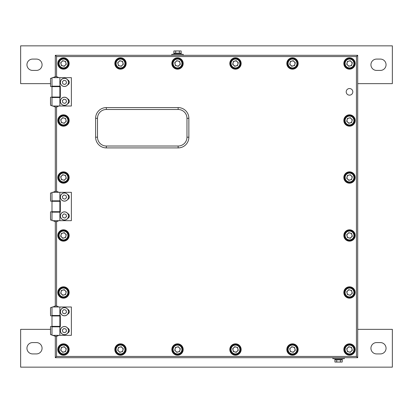 <?xml version="1.0" encoding="UTF-8"?>
<svg xmlns="http://www.w3.org/2000/svg" width="413" height="413" viewBox="0 0 413 413"><rect width="100%" height="100%" fill="white"/><g stroke="black" fill="none" stroke-linecap="round" stroke-linejoin="round"><path stroke-width="0.62" d="M346.202 91.841A3.309 3.309 0 0 0 349.512 95.15A3.309 3.309 0 0 0 352.816 91.841A3.309 3.309 0 0 0 349.512 88.532A3.309 3.309 0 0 0 346.202 91.841M241.151 63.488A5.668 5.668 0 0 1 235.482 69.162A5.668 5.668 0 0 1 229.809 63.488A5.668 5.668 0 0 1 235.482 57.82A5.668 5.668 0 0 1 241.151 63.488M298.165 63.488A5.668 5.668 0 0 1 292.497 69.162A5.668 5.668 0 0 1 286.823 63.488A5.668 5.668 0 0 1 292.497 57.82A5.668 5.668 0 0 1 298.165 63.488M69.162 177.518A5.668 5.668 0 0 1 63.488 183.191A5.668 5.668 0 0 1 57.82 177.518A5.668 5.668 0 0 1 63.488 171.849A5.668 5.668 0 0 1 69.162 177.518M69.162 120.503A5.668 5.668 0 0 1 63.488 126.177A5.668 5.668 0 0 1 57.82 120.503A5.668 5.668 0 0 1 63.488 114.835A5.668 5.668 0 0 1 69.162 120.503M183.191 349.512A5.668 5.668 0 0 1 177.518 355.18A5.668 5.668 0 0 1 171.849 349.512A5.668 5.668 0 0 1 177.518 343.838A5.668 5.668 0 0 1 183.191 349.512M126.177 349.512A5.668 5.668 0 0 1 120.503 355.18A5.668 5.668 0 0 1 114.835 349.512A5.668 5.668 0 0 1 120.503 343.838A5.668 5.668 0 0 1 126.177 349.512M171.849 63.488A5.668 5.668 0 0 0 177.518 69.162A5.668 5.668 0 0 0 183.191 63.488A5.668 5.668 0 0 0 177.518 57.82A5.668 5.668 0 0 0 171.849 63.488M57.82 235.482A5.668 5.668 0 0 0 63.488 241.151A5.668 5.668 0 0 0 69.162 235.482A5.668 5.668 0 0 0 63.488 229.809A5.668 5.668 0 0 0 57.82 235.482M229.809 349.512A5.668 5.668 0 0 0 235.482 355.18A5.668 5.668 0 0 0 241.151 349.512A5.668 5.668 0 0 0 235.482 343.838A5.668 5.668 0 0 0 229.809 349.512M114.835 63.488A5.668 5.668 0 0 0 120.503 69.162A5.668 5.668 0 0 0 126.177 63.488A5.668 5.668 0 0 0 120.503 57.82A5.668 5.668 0 0 0 114.835 63.488M57.82 63.488A5.668 5.668 0 0 0 63.488 69.162A5.668 5.668 0 0 0 69.162 63.488A5.668 5.668 0 0 0 63.488 57.82A5.668 5.668 0 0 0 57.82 63.488M57.82 292.497A5.668 5.668 0 0 0 63.488 298.165A5.668 5.668 0 0 0 69.162 292.497A5.668 5.668 0 0 0 63.488 286.823A5.668 5.668 0 0 0 57.82 292.497M57.82 349.512A5.668 5.668 0 0 0 63.488 355.18A5.668 5.668 0 0 0 69.162 349.512A5.668 5.668 0 0 0 63.488 343.838A5.668 5.668 0 0 0 57.82 349.512M286.823 349.512A5.668 5.668 0 0 0 292.497 355.18A5.668 5.668 0 0 0 298.165 349.512A5.668 5.668 0 0 0 292.497 343.838A5.668 5.668 0 0 0 286.823 349.512M355.18 235.482A5.668 5.668 0 0 1 349.512 241.151A5.668 5.668 0 0 1 343.838 235.482A5.668 5.668 0 0 1 349.512 229.809A5.668 5.668 0 0 1 355.18 235.482M355.18 292.497A5.668 5.668 0 0 1 349.512 298.165A5.668 5.668 0 0 1 343.838 292.497A5.668 5.668 0 0 1 349.512 286.823A5.668 5.668 0 0 1 355.18 292.497M355.18 349.512A5.668 5.668 0 0 1 349.512 355.18A5.668 5.668 0 0 1 343.838 349.512A5.668 5.668 0 0 1 349.512 343.838A5.668 5.668 0 0 1 355.18 349.512M343.838 177.518A5.668 5.668 0 0 0 349.512 183.191A5.668 5.668 0 0 0 355.18 177.518A5.668 5.668 0 0 0 349.512 171.849A5.668 5.668 0 0 0 343.838 177.518M343.838 120.503A5.668 5.668 0 0 0 349.512 126.177A5.668 5.668 0 0 0 355.18 120.503A5.668 5.668 0 0 0 349.512 114.835A5.668 5.668 0 0 0 343.838 120.503M343.838 63.488A5.668 5.668 0 0 0 349.512 69.162A5.668 5.668 0 0 0 355.18 63.488A5.668 5.668 0 0 0 349.512 57.82A5.668 5.668 0 0 0 343.838 63.488M188.86 137.199A10.707 10.707 0 0 1 178.148 147.911L106.332 147.911A10.707 10.707 0 0 1 95.62 137.199L95.62 118.299A10.707 10.707 0 0 1 106.332 107.592L178.148 107.592A10.707 10.707 0 0 1 188.86 118.299L188.86 137.199L186.97 137.199L186.97 118.299A8.818 8.818 0 0 0 178.148 109.481L106.332 109.481A8.818 8.818 0 0 0 97.509 118.299L97.509 137.199A8.818 8.818 0 0 0 106.332 146.021L178.148 146.021A8.818 8.818 0 0 0 186.97 137.199M56.56 336.234L56.56 356.44L356.44 356.44L356.44 56.56L56.56 56.56L56.56 76.766M56.56 106.915L56.56 191.425M56.56 221.575L56.56 306.085M55.301 76.766L55.301 55.301L357.699 55.301L357.699 357.699L55.301 357.699L55.301 336.234M55.301 306.085L55.301 221.575M55.301 191.425L55.301 106.915M356.44 56.56L357.699 55.301M357.699 357.699L356.44 356.44M55.301 357.699L56.56 356.44M56.56 56.56L55.301 55.301M357.699 329.352L392.35 329.352L392.35 367.152L20.65 367.152L20.65 329.352L50.51 329.352M376.599 342.578A5.668 5.668 0 0 0 370.931 348.252A5.668 5.668 0 0 0 376.599 353.92L380.378 353.92A5.668 5.668 0 0 0 386.052 348.252A5.668 5.668 0 0 0 380.378 342.578L376.599 342.578M32.622 342.578A5.668 5.668 0 0 0 26.948 348.252A5.668 5.668 0 0 0 32.622 353.92L36.401 353.92A5.668 5.668 0 0 0 42.069 348.252A5.668 5.668 0 0 0 36.401 342.578L32.622 342.578M50.51 83.648L20.65 83.648L20.65 45.848L392.35 45.848L392.35 83.648L357.699 83.648M376.599 59.08A5.668 5.668 0 0 0 370.931 64.748A5.668 5.668 0 0 0 376.599 70.422L380.378 70.422A5.668 5.668 0 0 0 386.052 64.748A5.668 5.668 0 0 0 380.378 59.08L376.599 59.08M32.622 59.08A5.668 5.668 0 0 0 26.948 64.748A5.668 5.668 0 0 0 32.622 70.422L36.401 70.422A5.668 5.668 0 0 0 42.069 64.748A5.668 5.668 0 0 0 36.401 59.08L32.622 59.08M334.933 359.842L342.207 359.842L342.207 362.046L334.933 362.046L334.933 359.842M340.384 359.842L340.384 362.046M336.75 359.842L336.75 362.046M342.232 359.527L342.263 358.706L342.279 359.527L334.85 359.527L334.85 358.706M344.235 357.699L344.235 358.706L332.899 358.706L332.899 357.699M181.157 53.158L173.883 53.158L173.883 50.954L181.157 50.954L181.157 53.158M175.701 53.158L175.701 50.954M179.34 53.158L179.34 50.954M171.849 55.301L171.849 54.294L183.191 54.294L183.191 55.301M173.858 53.473L173.827 54.294L173.806 53.473L181.235 53.473L181.235 54.294M65.93 350.162A2.53 2.53 0 0 0 62.838 347.07A2.53 2.53 0 0 0 61.702 351.298A2.53 2.53 0 0 0 65.93 350.162M59.926 353.074A5.039 5.039 0 0 1 59.926 345.944A5.039 5.039 0 0 1 67.056 345.944A5.039 5.039 0 0 1 67.056 353.074A5.039 5.039 0 0 1 59.926 353.074A5.039 5.039 0 0 0 67.056 353.074A5.039 5.039 0 0 0 67.056 345.944M61.423 347.447L64.247 346.693L66.307 348.753L65.553 351.577L62.735 352.33L60.67 350.265L61.423 347.447M122.945 350.162A2.53 2.53 0 0 0 119.853 347.07A2.53 2.53 0 0 0 118.717 351.298A2.53 2.53 0 0 0 122.945 350.162M116.941 353.074A5.039 5.039 0 0 1 116.941 345.944A5.039 5.039 0 0 1 124.07 345.944A5.039 5.039 0 0 1 124.07 353.074A5.039 5.039 0 0 1 116.941 353.074A5.039 5.039 0 0 0 124.07 353.074A5.039 5.039 0 0 0 124.07 345.944M118.443 347.447L121.262 346.693L123.327 348.753L122.568 351.577L119.749 352.33L117.684 350.265L118.443 347.447M179.96 350.162A2.53 2.53 0 0 0 176.867 347.07A2.53 2.53 0 0 0 175.731 351.298A2.53 2.53 0 0 0 179.96 350.162M173.956 353.074A5.039 5.039 0 0 1 173.956 345.944A5.039 5.039 0 0 1 181.085 345.944A5.039 5.039 0 0 1 181.085 353.074A5.039 5.039 0 0 1 173.956 353.074A5.039 5.039 0 0 0 181.085 353.074A5.039 5.039 0 0 0 181.085 345.944M175.458 347.447L178.277 346.693L180.342 348.753L179.583 351.577L176.764 352.33L174.699 350.265L175.458 347.447M65.93 293.147A2.53 2.53 0 0 0 62.838 290.055A2.53 2.53 0 0 0 61.702 294.283A2.53 2.53 0 0 0 65.93 293.147M59.926 296.059A5.039 5.039 0 0 1 59.926 288.93A5.039 5.039 0 0 1 67.056 288.93A5.039 5.039 0 0 1 67.056 296.059A5.039 5.039 0 0 1 59.926 296.059A5.039 5.039 0 0 0 67.056 296.059A5.039 5.039 0 0 0 67.056 288.93M61.423 290.432L64.247 289.673L66.307 291.738L65.553 294.557L62.735 295.316L60.67 293.251L61.423 290.432M65.93 236.133A2.53 2.53 0 0 0 62.838 233.04A2.53 2.53 0 0 0 61.702 237.269A2.53 2.53 0 0 0 65.93 236.133M59.926 239.044A5.039 5.039 0 0 1 59.926 231.915A5.039 5.039 0 0 1 67.056 231.915A5.039 5.039 0 0 1 67.056 239.044A5.039 5.039 0 0 1 59.926 239.044A5.039 5.039 0 0 0 67.056 239.044A5.039 5.039 0 0 0 67.056 231.915M61.423 233.417L64.247 232.658L66.307 234.723L65.553 237.542L62.735 238.301L60.67 236.236L61.423 233.417M64.144 61.047A2.53 2.53 0 0 0 61.047 64.144A2.53 2.53 0 0 0 65.28 65.28A2.53 2.53 0 0 0 64.144 61.047M67.056 67.056A5.039 5.039 0 0 1 59.926 67.056A5.039 5.039 0 0 1 59.926 59.926A5.039 5.039 0 0 1 67.056 59.926A5.039 5.039 0 0 1 67.056 67.056A5.039 5.039 0 0 0 67.056 59.926A5.039 5.039 0 0 0 59.926 59.926M61.423 65.553L60.67 62.735L62.735 60.67L65.553 61.423L66.307 64.247L64.247 66.307L61.423 65.553M121.159 61.047A2.53 2.53 0 0 0 118.061 64.144A2.53 2.53 0 0 0 122.294 65.28A2.53 2.53 0 0 0 121.159 61.047M124.07 67.056A5.039 5.039 0 0 1 116.941 67.056A5.039 5.039 0 0 1 116.941 59.926A5.039 5.039 0 0 1 124.07 59.926A5.039 5.039 0 0 1 124.07 67.056A5.039 5.039 0 0 0 124.07 59.926A5.039 5.039 0 0 0 116.941 59.926M118.443 65.553L117.684 62.735L119.749 60.67L122.568 61.423L123.327 64.247L121.262 66.307L118.443 65.553M178.173 61.047A2.53 2.53 0 0 0 175.076 64.144A2.53 2.53 0 0 0 179.309 65.28A2.53 2.53 0 0 0 178.173 61.047M181.085 67.056A5.039 5.039 0 0 1 173.956 67.056A5.039 5.039 0 0 1 173.956 59.926A5.039 5.039 0 0 1 181.085 59.926A5.039 5.039 0 0 1 181.085 67.056A5.039 5.039 0 0 0 181.085 59.926A5.039 5.039 0 0 0 173.956 59.926M175.458 65.553L174.699 62.735L176.764 60.67L179.583 61.423L180.342 64.247L178.277 66.307L175.458 65.553M64.144 118.061A2.53 2.53 0 0 0 61.047 121.159A2.53 2.53 0 0 0 65.28 122.294A2.53 2.53 0 0 0 64.144 118.061M67.056 124.07A5.039 5.039 0 0 1 59.926 124.07A5.039 5.039 0 0 1 59.926 116.941A5.039 5.039 0 0 1 67.056 116.941A5.039 5.039 0 0 1 67.056 124.07A5.039 5.039 0 0 0 67.056 116.941A5.039 5.039 0 0 0 59.926 116.941M61.423 122.568L60.67 119.749L62.735 117.684L65.553 118.443L66.307 121.262L64.247 123.327L61.423 122.568M64.144 175.076A2.53 2.53 0 0 0 61.047 178.173A2.53 2.53 0 0 0 65.28 179.309A2.53 2.53 0 0 0 64.144 175.076M67.056 181.085A5.039 5.039 0 0 1 59.926 181.085A5.039 5.039 0 0 1 59.926 173.956A5.039 5.039 0 0 1 67.056 173.956A5.039 5.039 0 0 1 67.056 181.085A5.039 5.039 0 0 0 67.056 173.956A5.039 5.039 0 0 0 59.926 173.956M61.423 179.583L60.67 176.764L62.735 174.699L65.553 175.458L66.307 178.277L64.247 180.342L61.423 179.583M234.827 351.953A2.53 2.53 0 0 0 237.924 348.856A2.53 2.53 0 0 0 233.691 347.72A2.53 2.53 0 0 0 234.827 351.953M231.915 345.944A5.039 5.039 0 0 1 239.044 345.944A5.039 5.039 0 0 1 239.044 353.074A5.039 5.039 0 0 1 231.915 353.074A5.039 5.039 0 0 1 231.915 345.944A5.039 5.039 0 0 0 231.915 353.074A5.039 5.039 0 0 0 239.044 353.074M237.542 347.447L238.301 350.265L236.236 352.33L233.417 351.577L232.658 348.753L234.723 346.693L237.542 347.447M291.841 351.953A2.53 2.53 0 0 0 294.939 348.856A2.53 2.53 0 0 0 290.706 347.72A2.53 2.53 0 0 0 291.841 351.953M288.93 345.944A5.039 5.039 0 0 1 296.059 345.944A5.039 5.039 0 0 1 296.059 353.074A5.039 5.039 0 0 1 288.93 353.074A5.039 5.039 0 0 1 288.93 345.944A5.039 5.039 0 0 0 288.93 353.074A5.039 5.039 0 0 0 296.059 353.074M294.557 347.447L295.316 350.265L293.251 352.33L290.432 351.577L289.673 348.753L291.738 346.693L294.557 347.447M348.856 351.953A2.53 2.53 0 0 0 351.953 348.856A2.53 2.53 0 0 0 347.72 347.72A2.53 2.53 0 0 0 348.856 351.953M345.944 345.944A5.039 5.039 0 0 1 353.074 345.944A5.039 5.039 0 0 1 353.074 353.074A5.039 5.039 0 0 1 345.944 353.074A5.039 5.039 0 0 1 345.944 345.944A5.039 5.039 0 0 0 345.944 353.074A5.039 5.039 0 0 0 353.074 353.074M351.577 347.447L352.33 350.265L350.265 352.33L347.447 351.577L346.693 348.753L348.753 346.693L351.577 347.447M348.856 294.939A2.53 2.53 0 0 0 351.953 291.841A2.53 2.53 0 0 0 347.72 290.706A2.53 2.53 0 0 0 348.856 294.939M345.944 288.93A5.039 5.039 0 0 1 353.074 288.93A5.039 5.039 0 0 1 353.074 296.059A5.039 5.039 0 0 1 345.944 296.059A5.039 5.039 0 0 1 345.944 288.93A5.039 5.039 0 0 0 345.944 296.059A5.039 5.039 0 0 0 353.074 296.059M351.577 290.432L352.33 293.251L350.265 295.316L347.447 294.557L346.693 291.738L348.753 289.673L351.577 290.432M348.856 237.924A2.53 2.53 0 0 0 351.953 234.827A2.53 2.53 0 0 0 347.72 233.691A2.53 2.53 0 0 0 348.856 237.924M345.944 231.915A5.039 5.039 0 0 1 353.074 231.915A5.039 5.039 0 0 1 353.074 239.044A5.039 5.039 0 0 1 345.944 239.044A5.039 5.039 0 0 1 345.944 231.915A5.039 5.039 0 0 0 345.944 239.044A5.039 5.039 0 0 0 353.074 239.044M351.577 233.417L352.33 236.236L350.265 238.301L347.447 237.542L346.693 234.723L348.753 232.658L351.577 233.417M347.07 176.867A2.53 2.53 0 0 0 350.162 179.96A2.53 2.53 0 0 0 351.298 175.731A2.53 2.53 0 0 0 347.07 176.867M353.074 173.956A5.039 5.039 0 0 1 353.074 181.085A5.039 5.039 0 0 1 345.944 181.085A5.039 5.039 0 0 1 345.944 173.956A5.039 5.039 0 0 1 353.074 173.956A5.039 5.039 0 0 0 345.944 173.956A5.039 5.039 0 0 0 345.944 181.085M351.577 179.583L348.753 180.342L346.693 178.277L347.447 175.458L350.265 174.699L352.33 176.764L351.577 179.583M347.07 119.853A2.53 2.53 0 0 0 350.162 122.945A2.53 2.53 0 0 0 351.298 118.717A2.53 2.53 0 0 0 347.07 119.853M353.074 116.941A5.039 5.039 0 0 1 353.074 124.07A5.039 5.039 0 0 1 345.944 124.07A5.039 5.039 0 0 1 345.944 116.941A5.039 5.039 0 0 1 353.074 116.941A5.039 5.039 0 0 0 345.944 116.941A5.039 5.039 0 0 0 345.944 124.07M351.577 122.568L348.753 123.327L346.693 121.262L347.447 118.443L350.265 117.684L352.33 119.749L351.577 122.568M347.07 62.838A2.53 2.53 0 0 0 350.162 65.93A2.53 2.53 0 0 0 351.298 61.702A2.53 2.53 0 0 0 347.07 62.838M353.074 59.926A5.039 5.039 0 0 1 353.074 67.056A5.039 5.039 0 0 1 345.944 67.056A5.039 5.039 0 0 1 345.944 59.926A5.039 5.039 0 0 1 353.074 59.926A5.039 5.039 0 0 0 345.944 59.926A5.039 5.039 0 0 0 345.944 67.056M351.577 65.553L348.753 66.307L346.693 64.247L347.447 61.423L350.265 60.67L352.33 62.735L351.577 65.553M290.055 62.838A2.53 2.53 0 0 0 293.147 65.93A2.53 2.53 0 0 0 294.283 61.702A2.53 2.53 0 0 0 290.055 62.838M296.059 59.926A5.039 5.039 0 0 1 296.059 67.056A5.039 5.039 0 0 1 288.93 67.056A5.039 5.039 0 0 1 288.93 59.926A5.039 5.039 0 0 1 296.059 59.926A5.039 5.039 0 0 0 288.93 59.926A5.039 5.039 0 0 0 288.93 67.056M294.557 65.553L291.738 66.307L289.673 64.247L290.432 61.423L293.251 60.67L295.316 62.735L294.557 65.553M233.04 62.838A2.53 2.53 0 0 0 236.133 65.93A2.53 2.53 0 0 0 237.269 61.702A2.53 2.53 0 0 0 233.04 62.838M239.044 59.926A5.039 5.039 0 0 1 239.044 67.056A5.039 5.039 0 0 1 231.915 67.056A5.039 5.039 0 0 1 231.915 59.926A5.039 5.039 0 0 1 239.044 59.926A5.039 5.039 0 0 0 231.915 59.926A5.039 5.039 0 0 0 231.915 67.056M237.542 65.553L234.723 66.307L232.658 64.247L233.417 61.423L236.236 60.67L238.301 62.735L237.542 65.553M53.881 86.642L53.881 86.172M53.881 97.509L53.881 97.04M51.992 97.04L51.992 86.642L59.87 86.642L59.87 97.04L51.992 97.04L51.992 106.017L71.366 106.017L71.366 77.665L51.992 77.665L51.992 86.642M67.717 84.841A2.679 2.679 0 0 0 67.717 79.936M67.717 103.74A2.679 2.679 0 0 0 67.717 98.836M51.992 97.509L60.339 97.509L60.339 86.172L51.992 86.172M53.2 77.665A4.409 4.409 0 0 1 58.656 77.665M58.656 106.017A4.409 4.409 0 0 1 53.2 106.017M54.041 86.172L54.041 86.642M54.041 97.04L54.041 97.509M57.82 86.172L57.82 86.642M57.82 97.04L57.82 97.509M50.51 84.5L50.51 80.845M61.537 79.492A4.094 4.094 0 0 1 67.329 79.492A4.094 4.094 0 0 1 67.329 85.284A4.094 4.094 0 0 1 61.537 85.284A4.094 4.094 0 0 1 61.537 79.492A4.094 4.094 0 0 0 61.537 85.284A4.094 4.094 0 0 0 67.329 85.284M62.89 83.932L65.001 84.5L66.545 82.956L65.977 80.845L63.87 80.282L62.327 81.826L62.89 83.932M50.51 98.439L50.51 104.143M61.537 98.392A4.094 4.094 0 0 1 67.329 98.392A4.094 4.094 0 0 1 67.329 104.184A4.094 4.094 0 0 1 61.537 104.184A4.094 4.094 0 0 1 61.537 98.392A4.094 4.094 0 0 0 61.537 104.184A4.094 4.094 0 0 0 67.329 104.184M62.89 102.832L65.001 103.4L66.545 101.856L65.977 99.745L63.87 99.182L62.327 100.726L62.89 102.832M53.881 201.301L53.881 200.832M53.881 212.168L53.881 211.699M51.992 211.699L51.992 201.301L59.87 201.301L59.87 211.699L51.992 211.699L51.992 220.676L71.366 220.676L71.366 192.324L51.992 192.324L51.992 201.301M67.717 199.505A2.679 2.679 0 0 0 67.717 194.595M67.717 218.405A2.679 2.679 0 0 0 67.717 213.495M51.992 212.168L60.339 212.168L60.339 200.832L51.992 200.832M53.2 192.324A4.409 4.409 0 0 1 58.656 192.324M58.656 220.676A4.409 4.409 0 0 1 53.2 220.676M54.041 200.832L54.041 201.301M54.041 211.699L54.041 212.168M57.82 200.832L57.82 201.301M57.82 211.699L57.82 212.168M53.881 315.96L53.881 315.491M53.881 326.828L53.881 326.358M51.992 326.358L51.992 315.96L59.87 315.96L59.87 326.358L51.992 326.358L51.992 335.335L71.366 335.335L71.366 306.983L51.992 306.983L51.992 315.96M67.717 314.164A2.679 2.679 0 0 0 67.717 309.26M67.717 333.064A2.679 2.679 0 0 0 67.717 328.159M51.992 326.828L60.339 326.828L60.339 315.491L51.992 315.491M53.2 306.983A4.409 4.409 0 0 1 58.656 306.983M58.656 335.335A4.409 4.409 0 0 1 53.2 335.335M54.041 315.491L54.041 315.96M54.041 326.358L54.041 326.828M57.82 315.491L57.82 315.96M57.82 326.358L57.82 326.828M61.537 194.156A4.094 4.094 0 0 1 67.329 194.156A4.094 4.094 0 0 1 67.329 199.944A4.094 4.094 0 0 1 61.537 199.944A4.094 4.094 0 0 1 61.537 194.156A4.094 4.094 0 0 0 61.537 199.944A4.094 4.094 0 0 0 67.329 199.944M62.89 198.591L65.001 199.159L66.545 197.615L65.977 195.509L63.87 194.941L62.327 196.485L62.89 198.591M61.537 308.816A4.094 4.094 0 0 1 67.329 308.816A4.094 4.094 0 0 1 67.329 314.608A4.094 4.094 0 0 1 61.537 314.608A4.094 4.094 0 0 1 61.537 308.816A4.094 4.094 0 0 0 61.537 314.608A4.094 4.094 0 0 0 67.329 314.608M62.89 313.255L65.001 313.818L66.545 312.274L65.977 310.168L63.87 309.6L62.327 311.144L62.89 313.255M50.51 194.198L50.51 199.902M50.51 195.509L50.51 199.159M50.51 308.857L50.51 314.561M50.51 312.274L50.51 313.818M50.51 213.098L50.51 218.802M50.51 216.515L50.51 218.059M50.51 327.757L50.51 333.461M50.51 329.068L50.51 332.718M61.537 213.056A4.094 4.094 0 0 1 67.329 213.056A4.094 4.094 0 0 1 67.329 218.844A4.094 4.094 0 0 1 61.537 218.844A4.094 4.094 0 0 1 61.537 213.056A4.094 4.094 0 0 0 61.537 218.844A4.094 4.094 0 0 0 67.329 218.844M62.89 217.491L65.001 218.059L66.545 216.515L65.977 214.409L63.87 213.841L62.327 215.385L62.89 217.491M61.537 327.715A4.094 4.094 0 0 1 67.329 327.715A4.094 4.094 0 0 1 67.329 333.508A4.094 4.094 0 0 1 61.537 333.508A4.094 4.094 0 0 1 61.537 327.715A4.094 4.094 0 0 0 61.537 333.508A4.094 4.094 0 0 0 67.329 333.508M62.89 332.155L65.001 332.718L66.545 331.174L65.977 329.068L63.87 328.5L62.327 330.044L62.89 332.155M106.332 109.481L106.332 107.592M178.148 107.592L178.148 109.481M188.86 118.299L186.97 118.299M97.509 118.299L95.62 118.299M97.509 137.199L95.62 137.199M178.148 147.911L178.148 146.021M106.332 146.021L106.332 147.911M66.607 346.393A4.409 4.409 0 0 0 60.37 346.393A4.409 4.409 0 0 0 60.37 352.63A4.409 4.409 0 0 0 66.607 352.63A4.409 4.409 0 0 0 66.607 346.393M123.621 346.393A4.409 4.409 0 0 0 117.385 346.393A4.409 4.409 0 0 0 117.385 352.63A4.409 4.409 0 0 0 123.621 352.63A4.409 4.409 0 0 0 123.621 346.393M180.636 346.393A4.409 4.409 0 0 0 174.4 346.393A4.409 4.409 0 0 0 174.4 352.63A4.409 4.409 0 0 0 180.636 352.63A4.409 4.409 0 0 0 180.636 346.393M66.607 289.379A4.409 4.409 0 0 0 60.37 289.379A4.409 4.409 0 0 0 60.37 295.615A4.409 4.409 0 0 0 66.607 295.615A4.409 4.409 0 0 0 66.607 289.379M66.607 232.364A4.409 4.409 0 0 0 60.37 232.364A4.409 4.409 0 0 0 60.37 238.6A4.409 4.409 0 0 0 66.607 238.6A4.409 4.409 0 0 0 66.607 232.364M60.37 60.37A4.409 4.409 0 0 0 60.37 66.607A4.409 4.409 0 0 0 66.607 66.607A4.409 4.409 0 0 0 66.607 60.37A4.409 4.409 0 0 0 60.37 60.37M117.385 60.37A4.409 4.409 0 0 0 117.385 66.607A4.409 4.409 0 0 0 123.621 66.607A4.409 4.409 0 0 0 123.621 60.37A4.409 4.409 0 0 0 117.385 60.37M174.4 60.37A4.409 4.409 0 0 0 174.4 66.607A4.409 4.409 0 0 0 180.636 66.607A4.409 4.409 0 0 0 180.636 60.37A4.409 4.409 0 0 0 174.4 60.37M60.37 117.385A4.409 4.409 0 0 0 60.37 123.621A4.409 4.409 0 0 0 66.607 123.621A4.409 4.409 0 0 0 66.607 117.385A4.409 4.409 0 0 0 60.37 117.385M60.37 174.4A4.409 4.409 0 0 0 60.37 180.636A4.409 4.409 0 0 0 66.607 180.636A4.409 4.409 0 0 0 66.607 174.4A4.409 4.409 0 0 0 60.37 174.4M238.6 352.63A4.409 4.409 0 0 0 238.6 346.393A4.409 4.409 0 0 0 232.364 346.393A4.409 4.409 0 0 0 232.364 352.63A4.409 4.409 0 0 0 238.6 352.63M295.615 352.63A4.409 4.409 0 0 0 295.615 346.393A4.409 4.409 0 0 0 289.379 346.393A4.409 4.409 0 0 0 289.379 352.63A4.409 4.409 0 0 0 295.615 352.63M352.63 352.63A4.409 4.409 0 0 0 352.63 346.393A4.409 4.409 0 0 0 346.393 346.393A4.409 4.409 0 0 0 346.393 352.63A4.409 4.409 0 0 0 352.63 352.63M352.63 295.615A4.409 4.409 0 0 0 352.63 289.379A4.409 4.409 0 0 0 346.393 289.379A4.409 4.409 0 0 0 346.393 295.615A4.409 4.409 0 0 0 352.63 295.615M352.63 238.6A4.409 4.409 0 0 0 352.63 232.364A4.409 4.409 0 0 0 346.393 232.364A4.409 4.409 0 0 0 346.393 238.6A4.409 4.409 0 0 0 352.63 238.6M346.393 180.636A4.409 4.409 0 0 0 352.63 180.636A4.409 4.409 0 0 0 352.63 174.4A4.409 4.409 0 0 0 346.393 174.4A4.409 4.409 0 0 0 346.393 180.636M346.393 123.621A4.409 4.409 0 0 0 352.63 123.621A4.409 4.409 0 0 0 352.63 117.385A4.409 4.409 0 0 0 346.393 117.385A4.409 4.409 0 0 0 346.393 123.621M346.393 66.607A4.409 4.409 0 0 0 352.63 66.607A4.409 4.409 0 0 0 352.63 60.37A4.409 4.409 0 0 0 346.393 60.37A4.409 4.409 0 0 0 346.393 66.607M289.379 66.607A4.409 4.409 0 0 0 295.615 66.607A4.409 4.409 0 0 0 295.615 60.37A4.409 4.409 0 0 0 289.379 60.37A4.409 4.409 0 0 0 289.379 66.607M232.364 66.607A4.409 4.409 0 0 0 238.6 66.607A4.409 4.409 0 0 0 238.6 60.37A4.409 4.409 0 0 0 232.364 60.37A4.409 4.409 0 0 0 232.364 66.607M50.51 78.356L50.577 86.487L51.992 86.487M67.288 85.243A4.032 4.032 0 0 0 67.288 79.539A4.032 4.032 0 0 0 61.583 79.539A4.032 4.032 0 0 0 61.583 85.243A4.032 4.032 0 0 0 67.288 85.243M50.51 97.256L50.577 105.387L51.992 105.387M67.288 104.143A4.032 4.032 0 0 0 67.288 98.439A4.032 4.032 0 0 0 61.583 98.439A4.032 4.032 0 0 0 61.583 104.143A4.032 4.032 0 0 0 67.288 104.143M67.288 199.902A4.032 4.032 0 0 0 67.288 194.198A4.032 4.032 0 0 0 61.583 194.198A4.032 4.032 0 0 0 61.583 199.902A4.032 4.032 0 0 0 67.288 199.902M67.288 314.561A4.032 4.032 0 0 0 67.288 308.857A4.032 4.032 0 0 0 61.583 308.857A4.032 4.032 0 0 0 61.583 314.561A4.032 4.032 0 0 0 67.288 314.561M50.51 193.016L50.577 201.146L51.992 201.146M50.51 307.68L50.577 315.806L51.992 315.806M50.51 211.915L50.577 220.046L51.992 220.046M50.51 326.58L50.577 334.706L51.992 334.706M67.288 218.802A4.032 4.032 0 0 0 67.288 213.098A4.032 4.032 0 0 0 61.583 213.098A4.032 4.032 0 0 0 61.583 218.802A4.032 4.032 0 0 0 67.288 218.802M67.288 333.461A4.032 4.032 0 0 0 67.288 327.757A4.032 4.032 0 0 0 61.583 327.757A4.032 4.032 0 0 0 61.583 333.461A4.032 4.032 0 0 0 67.288 333.461M335.418 359.527L335.418 359.842M341.716 359.527L341.716 359.842M180.672 53.473L180.672 53.158M174.369 53.473L174.369 53.158M59.87 77.665L59.87 86.172M59.87 97.509L59.87 106.017M50.577 78.294L51.992 78.294M50.577 97.194L51.992 97.194M59.87 192.324L59.87 200.832M59.87 212.168L59.87 220.676M59.87 306.983L59.87 315.491M59.87 326.828L59.87 335.335M50.577 192.954L51.992 192.954M50.577 307.613L51.992 307.613M50.577 211.854L51.992 211.854M50.577 326.513L51.992 326.513"/></g></svg>
